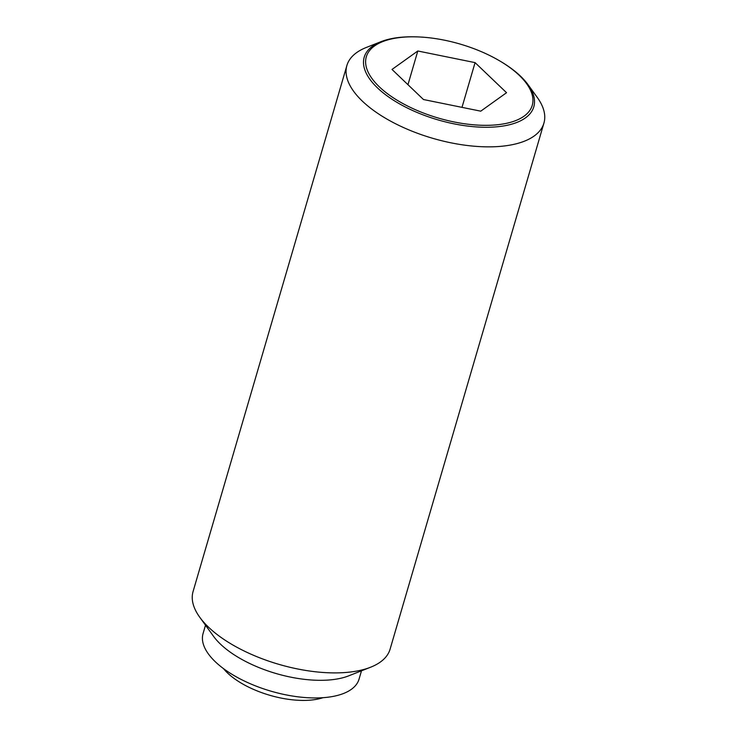 <?xml version="1.0" encoding="UTF-8"?>
<svg xmlns="http://www.w3.org/2000/svg" width="737" height="737" viewBox="0 0 737 737"><rect width="100%" height="100%" fill="white"/><g stroke="black" fill="none" stroke-linecap="round" stroke-linejoin="round"><path stroke-width="1.11" d="M322.999 697.69A61.678 27.518 -163.7 0 1 310.157 700.15A61.678 27.518 -163.7 0 1 223.449 668.579M381.011 41.668L366.427 47.417A102.636 45.795 16.3 0 0 346.897 65.492A102.636 45.795 16.3 0 0 392.646 122.241A102.636 45.795 16.3 0 0 499.907 146.414A102.636 45.795 16.3 0 0 543.924 123.107A102.636 45.795 16.3 0 0 537.218 97.358L528.024 84.654A88.348 39.42 -163.7 0 1 495.909 126.884A88.348 39.42 -163.7 0 1 377.501 87.906A88.348 39.42 -163.7 0 1 381.011 41.668A88.348 39.42 -163.7 0 1 402.098 37.172A88.348 39.42 -163.7 0 1 415.797 36.85L416.801 36.878A86.432 38.564 16.3 0 0 379.325 86.828A86.432 38.564 16.3 0 0 495.172 124.958A86.432 38.564 16.3 0 0 519.235 75.331A86.432 38.564 16.3 0 0 500.46 61.346A86.432 38.564 16.3 0 0 416.801 36.878M346.897 65.492L193.076 591.535A102.636 45.795 16.3 0 0 199.782 617.293A102.636 45.795 16.3 0 0 346.086 672.457A102.636 45.795 16.3 0 0 370.573 667.234A102.636 45.795 16.3 0 0 390.103 649.15L543.924 123.107M199.782 617.293L213.537 636.298A81.254 36.26 16.3 0 0 329.356 679.965A81.254 36.26 16.3 0 0 348.748 675.829L370.573 667.234M205.512 625.197L203.071 633.544A81.254 36.26 16.3 0 0 239.285 678.464A81.254 36.26 16.3 0 0 324.206 697.598A81.254 36.26 16.3 0 0 359.048 679.155L361.489 670.808M500.46 61.346L501.317 61.853A88.348 39.42 -163.7 0 1 520.506 76.151A88.348 39.42 -163.7 0 1 528.024 84.654M417.815 50.991L475.079 62.627L506.549 92.705L480.745 111.167L423.48 99.532L392.01 69.444L417.815 50.991L407.957 84.7M475.079 62.627L461.998 107.353"/></g></svg>
